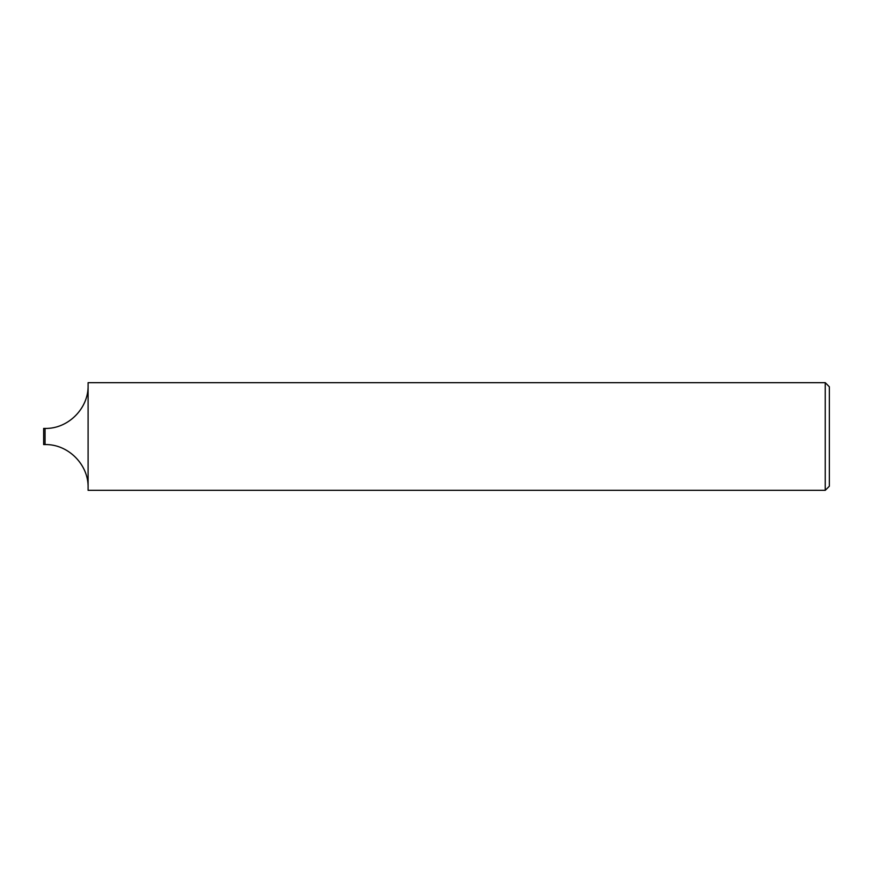 <?xml version="1.0" encoding="UTF-8"?>
<svg xmlns="http://www.w3.org/2000/svg" width="873" height="873" viewBox="0 0 873 873"><rect width="100%" height="100%" fill="white"/><g stroke="black" fill="none" stroke-linecap="round" stroke-linejoin="round"><path stroke-width="1.31" d="M45.047 428.425L43.65 428.425L43.65 444.575L45.047 444.575L45.047 428.425C68.05 429.025 88.697 408.389 88.097 385.375M825.247 382.68L829.35 386.783L829.35 486.217L825.247 490.32L825.247 382.68L88.097 382.68L88.097 490.32L825.247 490.32M45.047 444.575C68.05 443.975 88.697 464.611 88.097 487.625"/></g></svg>

